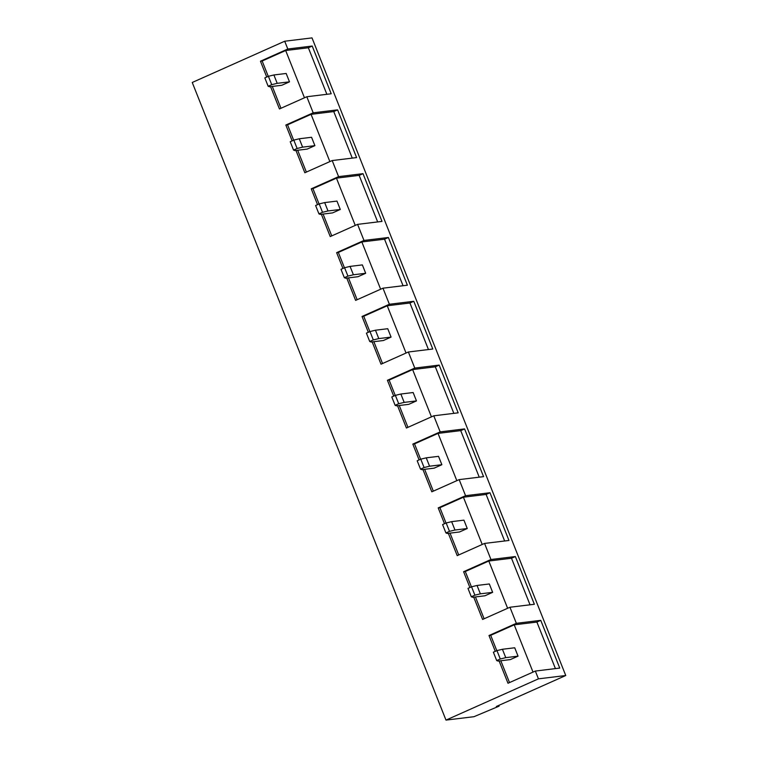 <?xml version="1.0" encoding="UTF-8"?>
<svg xmlns="http://www.w3.org/2000/svg" width="758" height="758" viewBox="0 0 758 758"><rect width="100%" height="100%" fill="white"/><g stroke="black" fill="none" stroke-linecap="round" stroke-linejoin="round"><path stroke-width="1.14" d="M445.988 720.1L473.977 716.698L499.067 706.162L496.329 706.494L565.752 675.52L312.012 37.9L284.705 41.226L287.803 49.014L312.211 46.039L331.208 93.774L306.8 96.74L313.196 112.819L337.604 109.853L356.601 157.588L332.194 160.554L338.589 176.633L362.997 173.667L381.994 221.402L357.587 224.368L363.982 240.447L388.39 237.481L407.387 285.207L382.979 288.182L389.385 304.261L413.783 301.286L432.78 349.021L408.373 351.996L414.778 368.075L439.185 365.1L458.173 412.835L433.766 415.801L440.171 431.88L464.578 428.914L483.566 476.649L459.168 479.615L465.564 495.694L489.971 492.728L508.969 540.463L484.561 543.429L490.957 559.508L515.364 556.543L534.362 604.278L509.954 607.243L516.35 623.322L540.757 620.347L559.755 668.082L535.347 671.057L538.445 678.846L445.988 720.1L192.248 82.48L284.705 41.226M565.752 675.52L538.445 678.846M346.757 278.082L355.625 300.386L382.979 288.182M403.057 285.738L384.543 239.196L361.841 241.954L338.343 252.442L336.637 252.651L342.929 268.474M336.637 252.651L363.982 240.447M321.364 214.268L330.232 236.572L357.587 224.368M377.664 221.923L359.15 175.382L336.448 178.149L312.95 188.628L311.244 188.837L317.536 204.66M311.244 188.837L338.589 176.633M295.961 150.454L304.839 172.758L332.194 160.554M352.271 158.109L333.757 111.568L311.055 114.335L287.557 124.824L285.842 125.032L292.143 140.846M285.842 125.032L313.196 112.819M270.568 86.649L279.446 108.953L306.8 96.74M326.878 94.305L308.354 47.763L285.662 50.521L262.154 61.01L260.449 61.218L266.75 77.041M260.449 61.218L287.803 49.014M499.115 660.957L507.993 683.261L535.347 671.057M555.425 668.613L536.901 622.072L514.208 624.829L490.701 635.318L488.995 635.526L495.296 651.349M488.995 635.526L516.35 623.322M473.722 597.143L482.6 619.447L509.954 607.243M530.031 604.799L511.508 558.258L488.806 561.024L465.308 571.504L463.602 571.712L469.903 587.535M463.602 571.712L490.957 559.508M448.329 533.329L457.207 555.633L484.561 543.429M504.639 540.985L486.115 494.443L463.413 497.21L439.915 507.689L438.209 507.898L444.51 523.721M438.209 507.898L465.564 495.694M422.936 469.515L431.814 491.819L459.168 479.615M479.245 477.17L460.722 430.629L438.02 433.396L414.522 443.885L412.816 444.093L419.108 459.907M412.816 444.093L440.171 431.88M397.543 405.71L406.421 428.014L433.766 415.801M453.853 413.366L435.329 366.825L412.627 369.582L389.129 380.071L387.423 380.279L393.715 396.102M387.423 380.279L414.778 368.075M372.15 341.896L381.028 364.2L408.373 351.996M428.459 349.552L409.936 303.011L387.234 305.768L363.736 316.257L362.03 316.465L368.322 332.288M362.03 316.465L389.385 304.261M499.067 706.162L498.764 705.414M308.354 47.763L312.211 46.039M285.662 50.521L304.47 97.782M536.901 622.072L540.757 620.347M533.016 672.1L514.208 624.829M490.701 635.318L496.812 650.667M500.82 660.749L509.509 682.579M496.708 660.578L498.053 661.09L510.342 659.593L518.046 656.153L514.72 647.777L502.431 649.274L505.757 657.65L500.28 658.986L496.954 650.61L493.373 652.202L496.708 660.578L500.28 658.986M268.161 86.27L269.507 86.772L281.796 85.275L289.499 81.845L286.173 73.469L273.884 74.966L277.21 83.333L271.734 84.669L268.408 76.302L264.826 77.894L268.161 86.27L271.734 84.669M262.154 61.01L268.266 76.359M272.283 86.44L280.972 108.271M333.757 111.568L337.604 109.853M311.055 114.335L329.863 161.596M293.554 150.084L294.9 150.586L307.189 149.089L314.902 145.65L311.566 137.283L299.277 138.771L302.613 147.147L297.127 148.483L293.801 140.107L290.219 141.708L293.554 150.084L297.127 148.483M287.557 124.824L293.659 140.173M297.676 150.255L306.365 172.085M518.046 656.153L505.757 657.65M496.954 650.61L502.431 649.274M289.499 81.845L277.21 83.333M268.408 76.302L273.884 74.966M314.902 145.65L302.613 147.147M293.801 140.107L299.277 138.771M359.15 175.382L362.997 173.667M336.448 178.149L355.256 225.41M511.508 558.258L515.364 556.543M488.806 561.024L507.623 608.286M486.115 494.443L489.971 492.728M463.413 497.21L482.221 544.471M460.722 430.629L464.578 428.914M438.02 433.396L456.828 480.657M435.329 366.825L439.185 365.1M412.627 369.582L431.435 416.843M409.936 303.011L413.783 301.286M387.234 305.768L406.042 353.029M384.543 239.196L388.39 237.481M361.841 241.954L380.649 289.224M318.947 213.889L320.293 214.4L332.582 212.903L340.295 209.464L336.959 201.088L324.67 202.585L328.006 210.961L322.52 212.297L319.194 203.921L315.612 205.522L318.947 213.889L322.52 212.297M312.95 188.628L319.052 203.987M323.069 214.059L331.758 235.899M344.34 277.703L345.695 278.214L357.984 276.717L365.688 273.278L362.352 264.902L350.063 266.399L353.399 274.775L347.922 276.111L344.587 267.735L341.005 269.327L344.34 277.703L347.922 276.111M338.343 252.442L344.454 267.792M348.462 277.873L357.151 299.704M369.733 341.517L371.088 342.019L383.377 340.531L391.081 337.092L387.745 328.716L375.456 330.213L378.792 338.589L373.315 339.925L369.98 331.549L366.408 333.141L369.733 341.517L373.315 339.925M363.736 316.257L369.847 331.606M373.855 341.687L382.544 363.518M395.126 405.331L396.481 405.833L408.77 404.346L416.474 400.906L413.138 392.53L400.849 394.027L404.185 402.394L398.708 403.73L395.373 395.363L391.801 396.955L395.126 405.331L398.708 403.73M389.129 380.071L395.24 395.42M399.248 405.502L407.937 427.332M420.529 469.145L421.874 469.647L434.163 468.15L441.867 464.711L438.531 456.344L426.242 457.832L429.578 466.208L424.101 467.544L420.766 459.168L417.194 460.769L420.529 469.145L424.101 467.544M414.522 443.885L420.633 459.234M424.641 469.316L433.33 491.146M445.922 532.95L447.267 533.461L459.556 531.964L467.26 528.525L463.924 520.149L451.635 521.646L454.971 530.022L449.494 531.358L446.159 522.982L442.587 524.583L445.922 532.95L449.494 531.358M439.915 507.689L446.026 523.048M450.034 533.12L458.723 554.96M471.315 596.764L472.66 597.276L484.949 595.779L492.653 592.339L489.327 583.963L477.038 585.46L480.364 593.836L474.887 595.172L471.552 586.796L467.98 588.388L471.315 596.764L474.887 595.172M465.308 571.504L471.419 586.853M475.427 596.934L484.116 618.765M340.295 209.464L328.006 210.961M319.194 203.921L324.67 202.585M365.688 273.278L353.399 274.775M344.587 267.735L350.063 266.399M391.081 337.092L378.792 338.589M369.98 331.549L375.456 330.213M416.474 400.906L404.185 402.394M395.373 395.363L400.849 394.027M441.867 464.711L429.578 466.208M420.766 459.168L426.242 457.832M467.26 528.525L454.971 530.022M446.159 522.982L451.635 521.646M492.653 592.339L480.364 593.836M471.552 586.796L477.038 585.46"/></g></svg>
